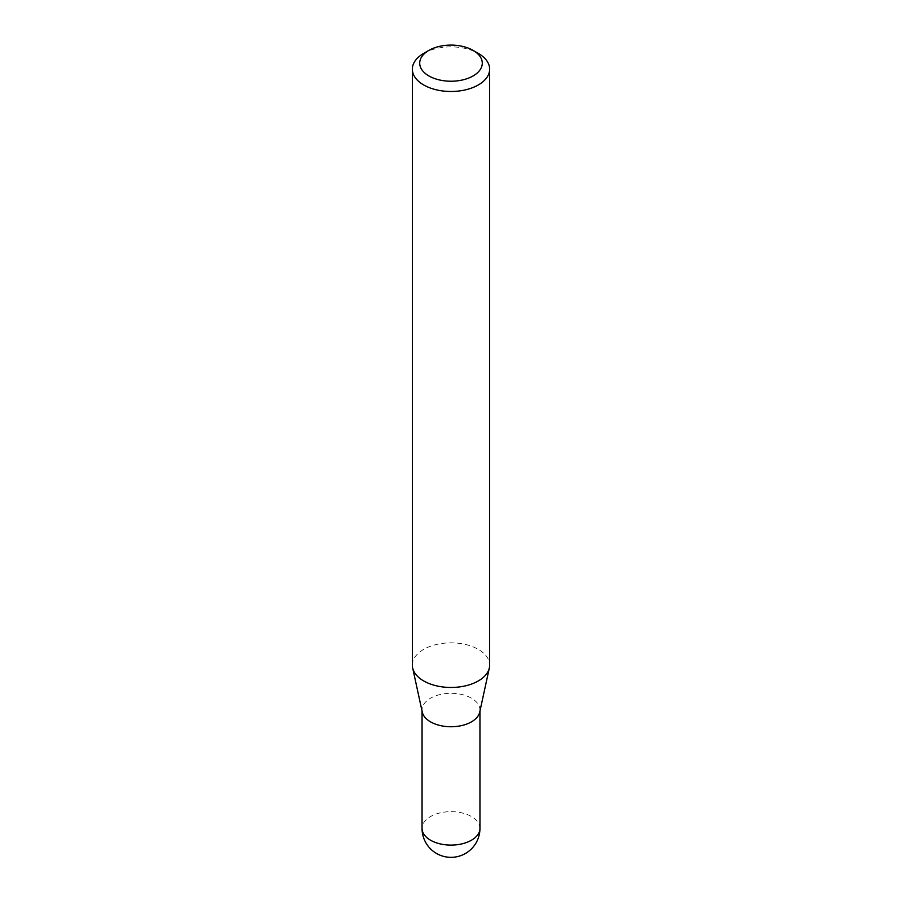 <?xml version="1.0" encoding="UTF-8"?>
<svg xmlns="http://www.w3.org/2000/svg" width="902" height="902" viewBox="0 0 902 902"><rect width="100%" height="100%" fill="white"/><g stroke="black" fill="none" stroke-linecap="round" stroke-linejoin="round"><path stroke-width="0.68" stroke-dasharray="4.51 3.38" d="M422.271 712.118A28.954 16.721 180 0 1 422.046 710.032A28.954 16.721 180 0 1 439.917 694.585A28.954 16.721 180 0 1 471.475 698.204A28.954 16.721 180 0 1 479.954 710.032A28.954 16.721 180 0 1 479.729 712.118M412.349 665.157A38.651 22.313 180 0 1 436.207 644.547A38.651 22.313 180 0 1 478.331 649.384A38.651 22.313 180 0 1 489.651 665.157M423.669 53.398A38.651 22.313 180 0 1 478.331 53.398M479.954 828.386A28.954 16.721 0 0 0 471.475 816.558A28.954 16.721 0 0 0 430.525 816.558A28.954 16.721 0 0 0 422.046 828.386M479.954 710.032L479.954 711.08M422.046 710.032L422.046 711.08"/><path stroke-width="1.35" d="M489.651 69.172L489.651 665.157A38.651 22.313 180 0 1 489.346 667.942L479.729 712.118A28.954 16.721 180 0 1 460.392 725.839A28.954 16.721 180 0 1 430.525 721.848A28.954 16.721 180 0 1 422.271 712.118L412.654 667.942A38.651 22.313 180 0 1 412.349 665.157L412.349 69.172A38.651 22.313 180 0 1 423.669 53.398L428.878 50.388A31.288 18.063 0 0 0 428.878 75.937A31.288 18.063 0 0 0 473.122 75.937A31.288 18.063 0 0 0 473.122 50.388L478.331 53.398A38.651 22.313 180 0 1 489.651 69.172A38.651 22.313 180 0 1 465.793 89.783A38.651 22.313 180 0 1 423.669 84.946A38.651 22.313 180 0 1 412.349 69.172M489.346 667.942A38.651 22.313 180 0 1 463.527 686.264A38.651 22.313 180 0 1 423.669 680.931A38.651 22.313 180 0 1 412.654 667.942M478.331 53.398L473.122 50.388A31.288 18.063 0 0 0 428.878 50.388M471.475 840.202A28.954 16.721 0 0 0 479.954 828.386A28.954 28.954 0 0 1 436.523 853.461A28.954 28.954 0 0 1 422.046 828.386A28.954 16.721 0 0 0 430.525 840.202A28.954 16.721 0 0 0 471.475 840.202M479.954 711.08L479.954 828.386M422.046 711.08L422.046 828.386"/></g></svg>
